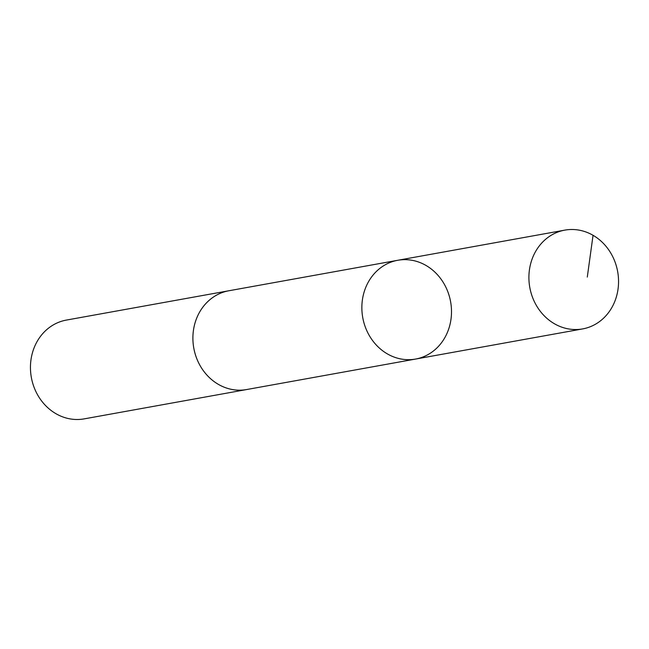 <?xml version="1.0" encoding="UTF-8"?>
<svg xmlns="http://www.w3.org/2000/svg" width="649" height="649" viewBox="0 0 649 649"><rect width="100%" height="100%" fill="white"/><g stroke="black" fill="none" stroke-linecap="round" stroke-linejoin="round"><path stroke-width="0.97" d="M247.334 389.424A50.192 44.643 -100.2 0 1 246.628 389.554A50.184 44.635 -100.2 0 1 196.266 357.274A50.184 44.635 -100.2 0 1 213.148 297.242A50.184 44.635 -100.2 0 1 228.805 290.776L397.764 260.281A50.184 44.635 79.8 0 0 362.75 317.596A50.184 44.635 79.8 0 0 415.595 359.059A50.184 44.635 79.8 0 0 431.252 352.594A50.184 44.635 79.8 0 0 448.135 292.553A50.184 44.635 79.8 0 0 397.764 260.281A50.184 44.635 79.8 0 0 362.75 317.596A50.184 44.635 79.8 0 0 415.595 359.059L582.64 328.913A50.192 44.643 -100.2 0 1 532.269 296.634A50.192 44.643 -100.2 0 1 549.159 236.585A50.192 44.643 -100.2 0 1 564.817 230.127A50.192 44.643 -100.2 0 1 615.187 262.407A50.192 44.643 -100.2 0 1 598.297 322.448A50.192 44.643 -100.2 0 1 582.64 328.913M415.595 359.059L246.628 389.546A50.192 44.643 -100.2 0 1 196.258 357.274A50.192 44.643 -100.2 0 1 213.148 297.234A50.192 44.643 -100.2 0 1 228.805 290.768A50.192 44.643 -100.2 0 1 229.511 290.647M246.628 389.554L84.183 418.873A50.192 44.643 -100.2 0 1 33.813 386.593A50.192 44.643 -100.2 0 1 50.703 326.552A50.192 44.643 -100.2 0 1 66.352 320.087L228.805 290.768M587.296 277.066L593.048 235.303M397.764 260.281L564.817 230.127"/></g></svg>
